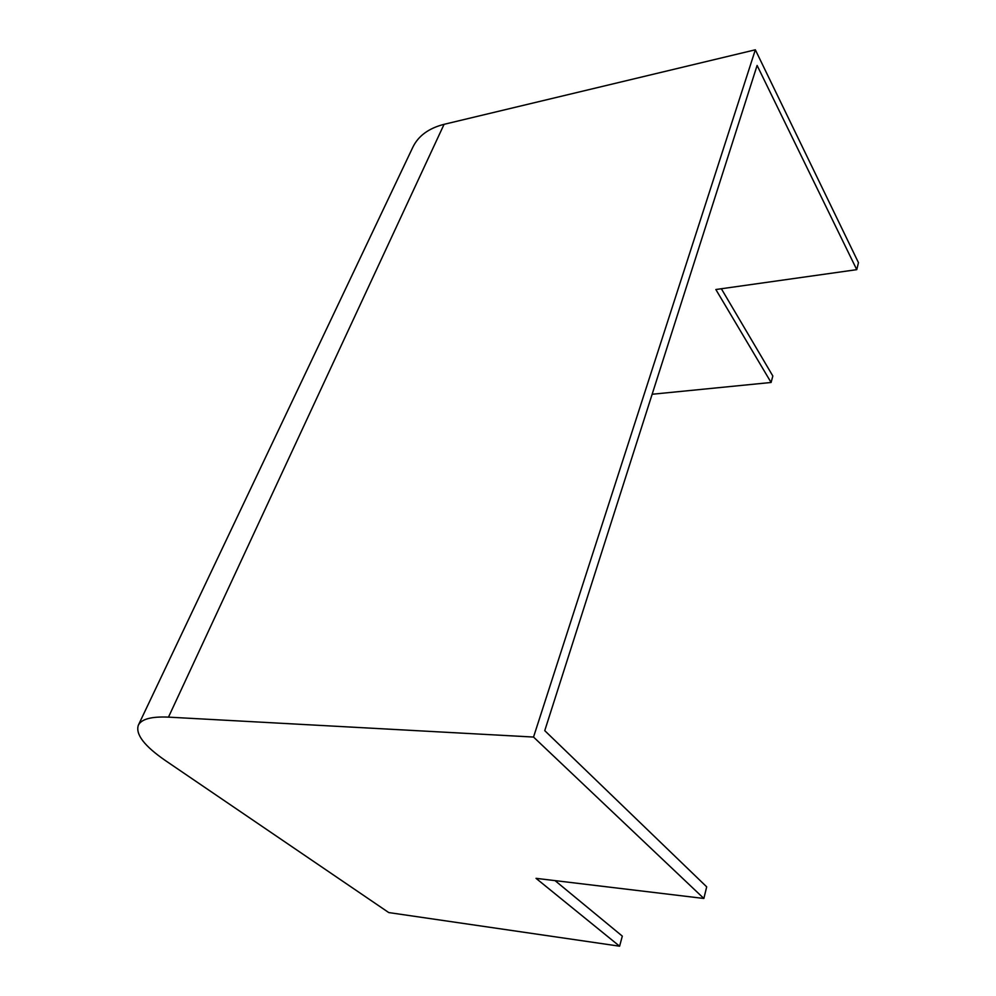 <?xml version="1.0" encoding="UTF-8"?>
<svg xmlns="http://www.w3.org/2000/svg" width="996" height="996" viewBox="0 0 996 996"><rect width="100%" height="100%" fill="white"/><g stroke="black" fill="none" stroke-linecap="round" stroke-linejoin="round"><path stroke-width="1.49" d="M652.143 394.254L771.091 382.476L715.85 289.525L856.759 269.655L757.109 65.45L544.75 730.653L706.687 886.838L703.861 898.467L533.532 737.052L755.342 49.8L444.067 124.326C428.79 128.235 418.395 135.829 412.904 147.097L138.344 725.2C135.307 734.264 144.37 746.079 165.535 760.658L388.764 912.573L619.599 946.2L622.313 936.115L555.046 880.626M856.759 269.655L858.465 262.658L755.342 49.8M771.091 382.476L772.834 376.002L721.353 288.74M533.532 737.052L168.486 717.132C151.454 716.373 141.407 719.075 138.344 725.2M619.599 946.2L536.022 878.335L703.861 898.467M168.486 717.132L444.067 124.326"/></g></svg>
